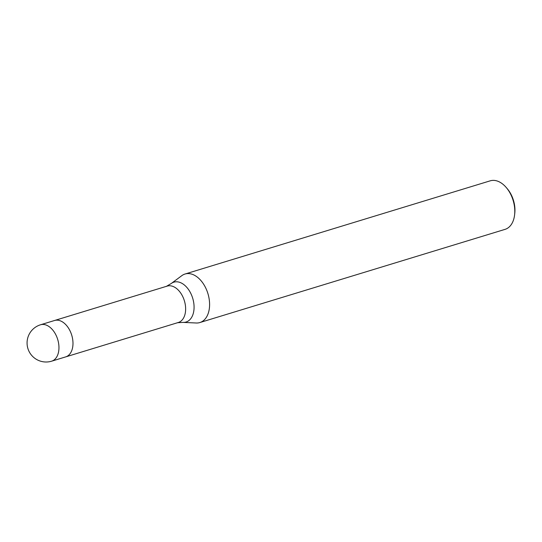 <?xml version="1.0" encoding="UTF-8"?>
<svg xmlns="http://www.w3.org/2000/svg" width="542" height="542" viewBox="0 0 542 542"><rect width="100%" height="100%" fill="white"/><g stroke="black" fill="none" stroke-linecap="round" stroke-linejoin="round"><path stroke-width="0.81" d="M65.745 356.873L178.332 322.49A19.031 12.127 -107 0 0 185.594 307.477A19.031 12.127 -107 0 0 167.214 286.095L54.634 320.471M72.94 341.873A19.031 12.127 -107 0 0 54.566 320.491A19.031 12.127 -107 0 1 70.697 332.314A19.031 12.127 -107 0 1 65.677 356.893L51.653 361.175A19.031 12.127 -107 0 0 58.915 346.155A19.031 12.127 -107 0 0 56.673 336.596A19.031 12.127 -107 0 0 40.542 324.773L54.566 320.491M196.157 322.991A25.372 16.172 -107 0 0 199.856 322.551A25.372 16.172 -107 0 0 209.537 302.531A25.372 16.172 -107 0 0 199.266 278.812A25.372 16.172 -107 0 0 181.787 275.675L171.231 283.513A20.84 13.286 -107 0 1 185.594 286.095A20.84 13.286 -107 0 1 194.029 305.58A20.84 13.286 -107 0 1 183.108 322.388L196.238 322.998A25.372 16.172 -107 0 0 209.537 302.531A25.372 16.172 -107 0 0 185.032 274.022A25.372 16.172 -107 0 0 181.719 275.722M199.856 322.551L505.056 229.361A25.372 16.172 -107 0 0 514.602 214.815A25.372 16.172 -107 0 0 514.737 209.334A25.372 16.172 -107 0 0 506.282 187.552A25.372 16.172 -107 0 0 490.239 180.825L185.032 274.022M514.602 214.815L514.778 213.277A22.839 14.553 -107 0 0 514.9 208.338A22.839 14.553 -107 0 0 507.285 188.738L506.282 187.552M166.231 286.467L171.231 283.513M183.108 322.388L177.302 322.734M40.542 324.773A19.031 19.031 0 0 0 27.1 344.068A19.031 19.031 0 0 0 51.653 361.175"/></g></svg>
